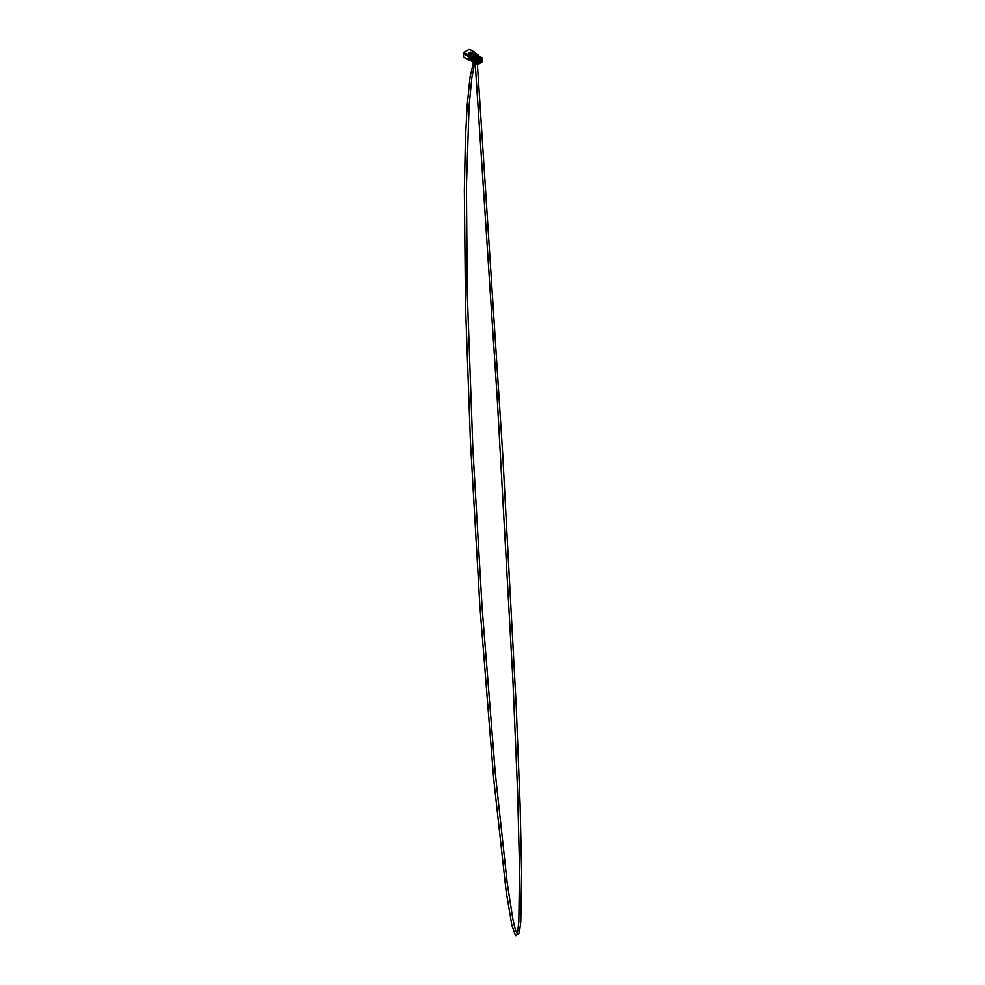 <?xml version="1.0" encoding="UTF-8"?>
<svg xmlns="http://www.w3.org/2000/svg" width="985" height="985" viewBox="0 0 985 985"><rect width="100%" height="100%" fill="white"/><g stroke="black" fill="none" stroke-linecap="round" stroke-linejoin="round"><path stroke-width="1.48" d="M475.275 55.135L474.561 56.071L473.662 55.295L475.509 55.332L474.561 56.145L473.834 55.135M474.228 55.689L475.139 55.185L474.216 55.443M471.507 54.224L472.357 53.732M471.458 54.544L472.418 53.99L471.458 54.544M475.644 54.975L473.76 55.049L473.76 55.973L474.154 55M474.696 56.404L475.189 56.33A1.551 0.899 0 0 0 476.1 55.505A1.551 0.899 0 0 0 476.014 55.197L475.853 55.234A1.379 0.8 180 0 1 475.115 56.231L475.115 56.28A1.379 0.8 0 0 0 475.94 55.529L475.94 55.505M471.298 53.966L471.938 53.067L472.578 53.966L471.298 53.966L472.086 53.252L472.529 53.99M469.943 53.178L470.584 52.291L471.495 52.808L469.943 53.178L470.731 52.476L471.175 53.202M471.359 52.981L469.956 52.734M472.825 56.33L473.514 56.28M470.535 56.01L469.192 56.219L474.905 57.302L469.352 55.973L469.254 55L464.292 52.944L464.292 52.143L469.02 49.422M477.663 55.714L475.558 57.142M476.481 54.864L475.632 54.717M468.762 49.619L464.501 52.254M474.659 57.192L474.967 58.571M474.844 57.413L475.595 57.524L474.807 57.142M476.949 56.133L478.267 56.674M477.7 55.689L477.934 55.061L477.479 55.566M477.823 55.726L477.934 54.692L475.583 53.375L477.479 54.889M474.462 52.094L473.723 52.451L474.093 51.836L470.116 49.582L473.883 51.762L473.674 52.451L475.299 52.525M464.021 53.338L463.319 53.005L463.467 56.687M468.958 55.751L464.218 53.018L467.937 55.492M475.57 56.97L476.05 57.598L475.336 57.783M475.275 58.398L478.107 56.724M473.773 52.291L474.561 52.734M468.786 56.157L463.319 53.522M474.819 60.75L472.763 60.602L473.219 57.339M474.918 58.608L473.453 58.46L473.711 60.282L474.487 60.196M475.361 57.795L475.989 57.573M477.048 56.12L477.048 56.047A0.837 0.69 -178.4 0 0 476.925 56.083L477.91 56.133L477.393 56.699M476.937 56.01L477.91 56.133M477.651 56.256L476.912 56.256M471.433 53.978L472.64 53.695L471.433 53.978M478.575 64.111L477.269 64.123L477.663 61.895L478.636 62.252L481.887 60.38L481.899 62.203L478.587 64.111L477.011 64.222L474.536 62.597M478.501 64.037L478.501 62.277L478.636 64.062L481.899 62.203L481.763 60.602L478.772 62.326L478.772 63.951L481.763 62.215L480.84 61.673L478.772 62.868M474.598 62.658L477.22 64.222L474.598 62.757L474.598 59.408L476.962 60.774L476.962 64.123M480.421 61.378L478.772 62.387M477.663 63.89L477.799 61.772L481.653 59.543L481.837 60.257L478.587 62.129L477.836 61.587L481.603 59.408L481.887 62.19L481.776 59.716M480.84 61.132L481.763 60.602M482.17 61.119L482.17 57.943L481.333 57.561L477.91 59.531L477.122 60.516L477.269 64.123M474.536 59.063L477.269 60.774L481.653 57.93M477.947 59.26L479.88 58.337M474.536 59.26L475.189 62.806L474.351 62.461L475.065 62.868M479.51 56.194L481.554 57.869M474.561 59.026L479.461 56.207M475.952 58.977L477.54 60.307M478.057 59.531L476.469 58.546L479.72 56.674L481.259 57.598M475.78 59.285L476.383 58.657L478.07 59.445M476.715 58.546L478.119 59.359L481.111 57.622L479.72 56.81L476.715 58.546M475.78 59.088L479.646 56.662L481.333 57.561L479.806 56.674M477.663 59.038L479.67 58.275M479.72 56.81L479.769 57.881M469.229 55.542L467.986 55.628M471.606 59.79L470.928 58.312L472.049 58.706L471.877 59.888L472.123 58.657L470.916 58.213L471.618 57.893L472.369 59.445L471.569 59.9L470.768 58.521L471.606 58.041M472.332 60.06L472.431 60.196A1.514 0.874 -120 0 0 472.64 59.592A1.514 0.874 -120 0 0 472.492 58.891L472.394 58.903A1.342 0.776 -120 0 1 472.332 60.06L472.369 60.048A1.342 0.776 -120 0 0 472.418 58.891M471.286 60.528L471.089 59.826M474.487 60.861L473.76 60.578L474.487 60.479M474.511 59.482L474.487 61.267M469.316 57.068L469.131 60.368L463.467 57.093L463.566 52.747M463.319 53.559L469.365 57.044M474.548 59.346L474.487 61.378M474.511 61.292L474.573 59.543M474.45 61.341L473.514 60.516M474.573 61.636L473.169 60.504M473.76 60.368L473.465 58.497L470.658 57.278L470.658 60.614L463.319 56.896L475.09 62.892M474.167 55.357L474.905 55.419M474.955 55L475.324 55.985M468.318 55.283L469.389 55.345M469.488 52.537L469.451 53.867L473.071 54.655C473.896 54.163 473.453 53.51 473.071 53.338L473.059 53.35M473.489 55.566L475.361 55.973L475.386 55.012M470.793 54.655L470.879 54.557A1.49 0.862 0 0 0 472.837 54.631A1.49 0.862 0 0 0 473.231 53.522A1.49 0.862 0 0 0 473.096 53.399M469.451 53.867L470.879 54.557L469.525 53.781A1.49 0.862 0 0 1 469.291 52.734A1.49 0.862 0 0 1 469.426 52.624M469.857 49.73L468.971 49.73M464.452 52.858L463.566 53.03M473.009 57.339L470.867 56.108M474.13 58.238L472.763 57.758L474.413 57.61L473.477 57.192M473.957 51.749L469.907 49.706M473.231 53.522L472.788 53.128A1.231 0.714 180 0 1 471.064 54.138L469.71 53.362A1.231 0.714 180 0 1 471.458 52.365L472.726 54.052L471.15 54.052M469.352 55.455L468.478 55.209M470.658 56.428L470.658 57.278L470.658 56.428M469.796 53.264L469.796 52.353L471.458 52.365M471.372 52.353L472.726 53.141M464.058 53.362L467.924 55.542M467.973 55.517L469.008 55.689M477.971 55.8L478.107 54.951L478.107 55.886M475.435 52.611L475.743 53.412M477.639 56.01L476.888 56.231M471.212 53.867L472.689 53.744M477.762 63.951L478.525 64.074M477.59 60.171L475.866 59.174M479.633 56.674L476.42 58.534M469.082 55.246L468.441 55.419L469.057 55.209M464.304 52.476L463.492 52.734M471.889 59.223L471.569 58.3M471.421 58.558L472.308 59.063M475.595 57.192L474.942 57.302M474.856 57.241L475.595 57.524M472.308 58.841L472.234 59.79M472.184 59.802L471.322 59.58M469.143 60.393L469.365 57.105L470.436 57.216L470.436 60.553L474.462 62.535M474.376 62.757L470.695 60.639M472.8 58.447L470.436 57.155M471.199 57.992L472.147 59.863M474.807 62.941L471.877 77.47L469.106 105.777L466.434 186.608L467.309 294.109L472.874 448.655L482.108 607.548L495.295 773.225L507.238 883.163L512.84 919.079L515.352 929.766L517.568 934.445L518.541 934.248L519.415 932.167L520.769 921.849L521.619 872.365L520.105 804.757L516.177 705.322L502.633 452.804L477.393 64.123M473.785 55.973L475.62 55.566M474.622 52.439L473.539 52.217M472.788 53.128L471.446 52.353L469.291 52.734M478.661 64.087L481.85 62.252M479.633 56.231L482.231 57.856L481.936 61.501M473.477 62.252L470.03 77.335L467.149 105.888L465.4 139.944L464.366 190.647L465.511 305.732L470.411 440.997L479.892 606.206L493.707 779.135L506.167 891.462L511.892 925.444L515.512 935.615L516.534 935.393L517.433 933.127L518.824 921.812L519.514 867.256L517.617 792.322L512.976 681.657L497.265 399.036L475.201 63.175M469.365 60.454L470.436 60.565"/></g></svg>
